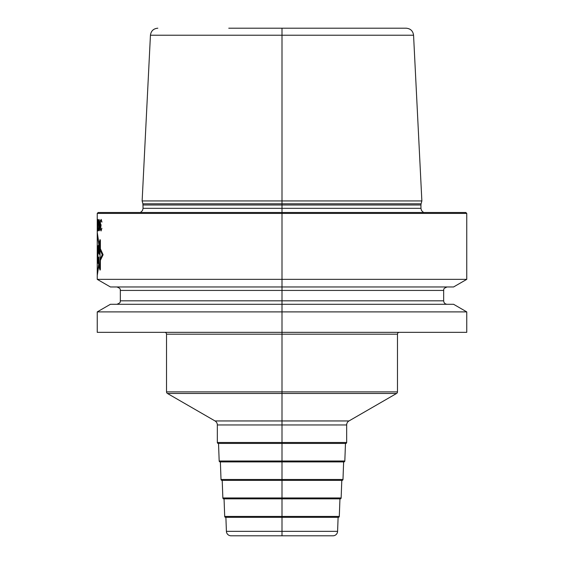 <?xml version="1.0" encoding="UTF-8"?>
<svg xmlns="http://www.w3.org/2000/svg" width="564" height="564" viewBox="0 0 564 564"><rect width="100%" height="100%" fill="white"/><g stroke="black" fill="none" stroke-linecap="round" stroke-linejoin="round"><path stroke-width="0.85" d="M225.889 517.322L226.411 531.351A4.618 4.618 0 0 0 231.028 535.8L332.971 535.8A4.618 4.618 0 0 0 337.589 531.351L226.411 531.351M338.111 517.322L337.589 531.351M339.951 498.851L339.295 516.434A0.924 0.924 0 0 1 338.379 517.322L225.621 517.322A0.924 0.924 0 0 1 224.705 516.434L224.049 498.851M341.791 480.373L341.142 497.963A0.924 0.924 0 0 1 340.219 498.851L223.781 498.851A0.924 0.924 0 0 1 222.858 497.963L222.209 480.373M343.631 461.902L342.982 479.485A0.924 0.924 0 0 1 342.059 480.373L221.941 480.373A0.924 0.924 0 0 1 221.017 479.485L220.369 461.902M345.471 443.424L344.823 461.014A0.924 0.924 0 0 1 343.899 461.902L220.101 461.902A0.924 0.924 0 0 1 219.177 461.014L218.529 443.424M399.319 332.344A1.847 1.847 0 0 0 397.472 334.191L397.472 391.881A1.847 1.847 0 0 1 396.541 393.482L348.975 420.948A4.618 4.618 0 0 0 346.663 424.953L346.663 442.5A0.924 0.924 0 0 1 345.739 443.424L218.261 443.424A0.924 0.924 0 0 1 217.337 442.5L217.337 424.953A4.618 4.618 0 0 0 215.025 420.948L167.459 393.482A1.847 1.847 0 0 1 166.528 391.881L166.528 334.191A1.847 1.847 0 0 0 164.681 332.344M97.248 311.892L110.424 304.285L453.576 304.285L466.752 311.892L466.752 332.344L97.248 332.344L97.248 311.892L282 311.892L282 279.356L97.248 279.356L97.248 213.411L282 213.411L282 28.2M466.752 311.892L282 311.892L282 535.8M466.752 213.411L282 213.411L282 279.356L466.752 279.356L466.752 213.411L465.829 212.487L98.171 212.487L97.248 213.411M466.752 279.356L453.576 286.963L110.424 286.963L97.248 279.356M421.865 200.939L142.135 200.939L142.903 203.801L421.096 203.801L421.865 200.939L413.56 35.222L150.44 35.222L142.135 200.939M228.765 28.2L406.179 28.2L228.765 28.2M99.179 245.213L97.248 232.403M97.248 275.514L99.024 264.128M100.385 248.766L103.099 254.766L100.385 260.342M100.054 240.525L100.054 269.324L99.278 267.033L98.813 257.078L98.284 263.607L97.932 262.88L97.932 246.214L98.355 245.284L98.355 253.49L98.763 245.46L99.278 254.322L99.278 243.133L100.054 240.525M97.819 246.461L97.523 262.218L97.255 247.554L97.346 250.402L97.819 246.461M97.403 258.749L97.459 253.314L97.403 258.749M97.248 273.759L98.954 262.648L99.201 267.569L100.061 270.128L100.385 269.359L100.385 258.7L102.246 254.766L100.385 250.268L100.385 240.511L100.061 239.601L99.179 242.633L99.179 246.821L97.248 234.194M100.3 220.644L100.258 229.245L101.055 230.965L101.887 228.258L101.104 229.731L100.526 228.998L101.104 224.817L100.484 224.084L100.434 221.624L101.153 220.644L101.943 222.117L101.203 219.417L100.3 220.644M99.835 226.298L99.158 219.417L98.637 222.117L98.7 229.245L98.954 230.718L99.37 230.718L99.835 226.298M99.638 226.051L99.334 229.492L98.89 228.998L99.158 220.644L99.638 226.051M97.741 226.784L97.741 221.137L97.995 220.644L98.362 222.117L98.016 219.417L97.642 229.245L97.91 230.965L98.305 229.245L98.207 228.258L97.798 229.492L97.741 226.784M97.424 224.578L97.255 230.965L97.424 224.578M339.295 516.434L224.705 516.434M341.142 497.963L222.858 497.963M342.982 479.485L221.017 479.485M344.823 461.014L219.177 461.014M346.663 424.953L217.337 424.953M346.663 442.5L217.337 442.5M348.975 420.948L215.025 420.948M396.541 393.482L167.459 393.482M397.472 391.881L166.528 391.881M397.472 334.191L166.528 334.191M120.343 290.432L120.343 300.823L443.656 300.823L443.656 290.432L120.343 290.432C119.857 289.945 121.676 288.754 116.882 286.963M142.903 203.801L143.059 208.335L420.941 208.335L421.498 210.527L423.543 212.487M420.941 208.335L420.941 205L143.059 205M443.656 290.432C444.143 289.945 442.324 288.754 447.118 286.963M443.656 300.823C443.861 302.924 445.017 304.081 447.118 304.285M120.343 300.823C119.857 301.303 121.676 302.494 116.882 304.285M143.059 208.335L142.502 210.527L140.457 212.487M420.941 205L421.096 203.801M413.56 35.222C412.961 30.928 410.5 28.588 406.179 28.2M150.44 35.222C151.039 30.928 153.5 28.588 157.821 28.2"/></g></svg>

